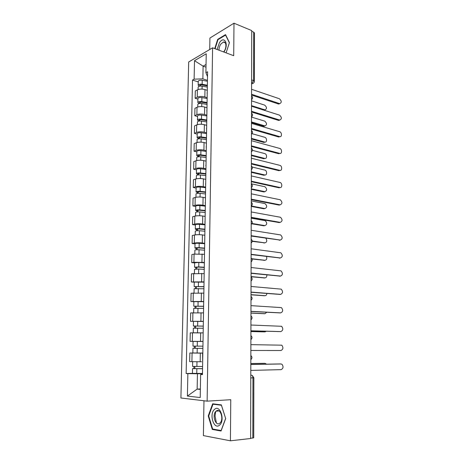 <?xml version="1.0" encoding="UTF-8"?>
<svg xmlns="http://www.w3.org/2000/svg" width="464" height="464" viewBox="0 0 464 464"><rect width="100%" height="100%" fill="white"/><g stroke="black" fill="none" stroke-linecap="round" stroke-linejoin="round"><path stroke-width="0.7" d="M216.456 423.046L215.035 415.982L215.702 411.562M203.969 400.768L203.4 435.609L230.417 440.8L250.618 438.509L251.732 30.589L233.989 23.2L209.914 38.042L209.722 49.497M212.599 47.798L188.686 61.985L180.914 397.996L207.135 401.151L212.599 47.798L233.711 55.715L233.989 23.2M230.417 440.8L230.77 399.701L207.135 401.151M250.786 377.934L253.843 377.771L253.733 437.749L252.828 438.016L252.955 377.858C252.857 376.269 252.312 375.364 251.314 375.15L250.792 375.115M250.618 438.265L252.828 438.016M251.732 31.332L253.68 32.144L254.475 32.967L254.382 81.322L253.582 80.608L253.68 32.144M207.066 90.26L204.984 89.593C202.118 88.839 199.584 88.926 197.386 89.854L195.292 90.95L195.135 98.275L197.235 97.208C199.439 96.303 201.979 96.222 204.856 96.953L207.153 97.672M207.373 84.842L207.246 92.33M197.896 99.116L195.135 98.275M207.222 93.542L207.019 92.957M206.77 107.671L204.676 107.045C201.794 106.343 199.242 106.418 197.032 107.288L194.926 108.315L194.776 115.722L196.881 114.724C199.097 113.883 201.654 113.802 204.543 114.492L206.857 115.159M207.072 102.596L206.944 110.171M197.548 116.51L194.776 115.722M206.921 111.302L206.718 110.751M206.468 125.28L204.363 124.694C201.463 124.039 198.899 124.108 196.678 124.915L194.561 125.872L194.41 133.359L196.527 132.437C198.754 131.654 201.324 131.585 204.23 132.223L206.555 132.849M206.764 120.553L206.637 128.215M197.2 134.096L194.41 133.359M206.619 129.265L206.41 128.754M206.167 143.086L204.05 142.547C201.132 141.938 198.551 142.001 196.318 142.744L194.196 143.631L194.039 151.2L196.168 150.353C198.406 149.634 200.987 149.57 203.916 150.162L206.254 150.736M206.457 138.719L206.329 146.467M196.846 151.879L194.039 151.2M206.312 147.436L206.097 146.966M205.859 161.095L203.731 160.602C200.79 160.039 198.203 160.097 195.953 160.776L193.819 161.588L193.662 169.244L195.802 168.467C198.053 167.817 200.651 167.759 203.592 168.299L205.946 168.826M206.149 157.093L206.016 164.935M196.487 169.865L193.662 169.244M205.999 165.816L205.784 165.387M205.546 179.313L203.406 178.86C200.454 178.35 197.844 178.402 195.588 179.017L193.442 179.748L193.285 187.491L195.431 186.795C197.693 186.209 200.309 186.163 203.267 186.65L205.639 187.125M205.83 175.682L205.697 183.616M196.127 188.053L193.285 187.491M205.685 184.411L205.471 184.028M205.233 197.739L203.081 197.333C200.106 196.875 197.484 196.916 195.216 197.467L193.065 198.116L192.896 205.952L195.06 205.337C197.333 204.815 199.961 204.775 202.942 205.21L205.326 205.639M205.511 194.491L205.378 202.519M195.762 206.457L192.896 205.952M205.366 203.226L205.146 202.884M204.92 216.375L202.751 216.015C199.758 215.609 197.125 215.65 194.839 216.125L192.676 216.7L192.508 224.622L194.683 224.089C196.968 223.636 199.607 223.607 202.606 223.99L205.007 224.361M205.192 213.527L205.053 221.641M195.39 225.063L192.508 224.622M205.042 222.262L204.821 221.96M204.595 235.231L202.414 234.923C199.404 234.569 196.753 234.598 194.462 235.01L192.287 235.497L192.119 243.513L194.3 243.061C196.597 242.684 199.253 242.655 202.275 242.985L204.688 243.304M204.862 232.783L204.723 240.996M195.013 243.89L192.119 243.513M204.27 254.307L194.08 254.11L191.887 254.51L191.719 262.624L193.911 262.259L204.363 262.467M204.531 252.271L204.392 260.582M194.636 262.937L191.719 262.624M203.945 273.609L191.487 273.748L191.319 281.961L204.032 281.863M204.201 271.991L204.056 280.407M194.254 282.205L191.319 281.961M203.609 293.138L191.087 293.219L190.913 301.525L203.702 301.484M203.864 291.955L203.719 300.469M193.865 301.699L190.913 301.525M203.273 312.898L190.675 312.916L190.501 321.32L203.365 321.337M203.516 312.156L203.371 320.781M203.36 321.482L190.501 321.32M202.936 332.897L190.257 332.85L190.083 341.353L203.023 341.429M203.174 332.607L203.023 341.336M202.942 346.167L197.27 346.127L197.357 341.452L203.023 341.51L190.083 341.353M202.826 353.133L189.84 353.017L189.66 361.63L201.614 361.781M194.277 353.011L189.84 353.017M202.588 353.29L202.669 362.146M205.999 67.164L203.11 66.161L202.872 78.851L207.449 80.371M207.512 76.583L205.9 72.68L206.231 53.783L194.515 60.685L203.11 66.161L206.045 64.496M202.472 374.054L200.622 374.494L202.461 374.616L207.594 71.752L205.9 72.68M200.622 374.494L200.216 397.549L187.392 396.076L187.868 373.642L197.438 373.752L197.154 389.099L200.361 389.412M202.872 78.851L194.12 79.164L192.519 80.052L186.134 373.526L187.868 373.642M194.12 79.164L194.515 60.685M226.107 52.861L229.436 42.601L225.533 34.609L217.703 39.341L214.739 48.598M221.055 430.992L225.684 418.563L221.351 404.886L212.657 403.802L208.232 415.941L212.303 429.449L221.055 430.992M200.367 388.954L197.154 389.099L187.392 396.076M202.478 373.613L197.438 373.752M198.238 81.919L192.519 80.052M192.438 373.358L186.134 373.526M218.196 39.533L217.703 39.341M213.991 429.287L212.303 429.449M208.725 415.901L208.232 415.941M279.844 103.652L278.458 103.988L251.558 95.039M251.558 94.267L279.67 103.634C281.834 102.585 281.747 100.961 279.415 98.762L251.575 89.291M207.141 85.846L201.608 84.831L199.7 85.312L200.28 85.794L199.595 86.159M207.188 85.19L202.147 84.268C199.874 84.013 198.546 84.349 198.174 85.266L199.288 86.229M207.431 81.264L202.223 80.289C199.949 80.034 198.627 80.376 198.25 81.304L198.174 85.266M200.274 86.06L200.297 84.86M251.529 105.63L264.921 109.881C267.073 108.843 266.997 107.259 264.683 105.131L251.54 100.856M207.118 87.064L202.113 86.147C199.833 85.898 198.511 86.229 198.134 87.139L198.087 89.558M265.118 109.898L264.271 110.293M279.902 120.077L278.557 120.396L251.511 111.992M251.511 111.273L279.693 120.048C281.944 119.016 281.886 117.386 279.514 115.142L251.529 106.239M279.954 136.671L278.655 136.979L251.465 129.137M251.465 128.464L279.717 136.631C282.095 137.327 281.99 132.281 279.618 131.701L251.482 123.372M223.874 52.026C229.216 44.73 224.425 34.968 219.437 42.688L217.117 49.491M223.584 51.916L224.158 51.197C226.902 47.519 226.299 41.122 223.317 42.073L220.794 44.126C219.553 46.035 218.967 48.065 219.031 50.211M215.093 48.732L217.999 39.655L225.585 35.073L229.367 42.816M214.577 409.341C208.829 413.668 213.8 430.174 219.478 425.198C225.429 420.796 220.122 404.069 214.577 409.341M216.096 411.174C211.723 414.451 215.522 426.955 219.814 423.162L219.866 423.116C224.274 419.717 220.296 407.276 216.12 411.156L219.049 410.936M225.608 418.505L221.131 430.54L212.651 429.049L208.701 415.964L212.988 404.202L221.415 405.258L225.661 418.499M214.873 404.08L212.988 404.202M206.851 103.101L201.283 102.144L199.363 102.596L199.949 103.049L199.056 103.489L197.826 102.55L197.908 98.542C198.285 97.672 199.613 97.353 201.904 97.597L207.141 98.507M207.072 102.515L201.828 101.616C199.537 101.378 198.203 101.691 197.826 102.55M199.943 103.431L199.967 102.173M251.482 121.922L264.863 125.895C267.107 124.874 267.055 123.279 264.706 121.116L251.5 117.096M206.822 104.377L201.794 103.518C199.497 103.281 198.163 103.594 197.792 104.446L197.739 107.01M265.095 125.924L263.778 126.231L251.482 122.577M206.747 120.576L200.953 119.654L199.021 120.072L199.613 120.489L198.714 120.907L197.478 120.031L197.56 115.977C197.937 115.159 199.276 114.863 201.573 115.089L206.845 115.948M206.776 120.002L201.498 119.155C199.195 118.935 197.855 119.225 197.478 120.031M199.607 121L199.63 119.677M251.436 138.382L264.805 142.077C267.171 142.732 267.084 137.814 264.729 137.263L252.085 133.69M206.526 121.887L201.463 121.081C199.16 120.86 197.815 121.15 197.444 121.945L197.386 124.659M265.072 142.112L263.865 142.419L251.436 138.997M251.418 145.841L279.751 153.398L278.754 153.735L251.418 146.467M279.751 153.398C282.187 154.164 282.147 148.973 279.722 148.434L251.43 140.696M280.053 170.398L278.852 170.665L251.366 163.983M251.372 163.415L279.856 170.363C282.263 171.065 282.292 165.95 279.896 165.358L251.384 158.212M280.099 187.531L278.951 187.781L251.32 181.702M251.32 181.18L279.96 187.508C282.327 188.152 282.443 183.129 280.082 182.474L251.337 175.926M206.468 138.22L200.616 137.356L198.679 137.744L199.276 138.133L198.372 138.516L197.13 137.704L197.212 133.609C197.583 132.849 198.928 132.576 201.248 132.785L206.544 133.586M206.474 137.68L201.167 136.897C198.853 136.689 197.502 136.961 197.13 137.704M199.265 138.771L199.288 137.379M251.395 155.017L264.764 158.421C267.177 159.152 267.165 154.094 264.753 153.578L252.433 150.359M206.225 139.589L201.132 138.84C198.812 138.637 197.467 138.904 197.09 139.641L197.032 142.506M264.764 158.421L263.813 158.74L251.389 155.585M198.366 138.881L198.372 138.516M206.167 156.061L200.28 155.26L198.331 155.614L198.934 155.974L198.024 156.327L196.771 155.579L196.852 151.432C197.229 150.736 198.586 150.487 200.912 150.678L206.242 151.421M206.173 155.562L200.837 154.837C198.505 154.645 197.148 154.895 196.771 155.579M198.917 156.739L198.946 155.278M251.349 171.825L264.787 174.957C267.171 175.63 267.229 170.642 264.845 170.079L252.283 167.069M205.923 157.493L200.796 156.809C198.464 156.617 197.113 156.861 196.73 157.54L196.672 160.561M265.008 174.992L263.836 175.247L251.343 172.347M198.012 156.844L198.024 156.327M205.859 174.099L199.943 173.368L197.983 173.693L198.586 174.017L197.67 174.336L196.411 173.652L196.498 169.464C196.875 168.826 198.232 168.6 200.576 168.78L205.935 169.459M205.865 173.652L200.494 172.985C198.151 172.811 196.788 173.031 196.411 173.652M198.569 174.911L198.598 173.385M251.302 188.813L264.811 191.661C267.206 190.652 267.252 189.016 264.956 186.76L251.314 183.785M205.83 175.63L200.46 174.974C198.111 174.8 196.753 175.021 196.371 175.636L196.307 178.82M264.973 191.69L263.854 191.928L251.297 189.289M197.658 175.009L197.67 174.336M280.14 204.85L279.055 205.082L251.273 199.613M251.273 199.149L280.07 204.833C282.46 203.8 282.53 202.113 280.273 199.775L251.285 193.83M205.552 192.345L199.595 191.684L197.629 191.974L198.232 192.264L197.316 192.554L196.046 191.939L196.133 187.7C196.51 187.125 197.879 186.922 200.233 187.085L205.627 187.7M205.558 191.939L200.152 191.342C197.797 191.18 196.429 191.377 196.046 191.939M198.215 193.297L198.244 191.696M251.256 205.987L264.834 208.545C267.218 207.524 267.293 205.883 265.06 203.615L251.268 200.906M205.523 193.946L200.117 193.355C197.757 193.192 196.388 193.389 196.011 193.946L195.941 197.287M264.932 208.562L263.871 208.783L251.25 206.41M197.299 193.378L197.316 192.554M251.221 217.32L280.181 222.355L279.154 222.569L251.221 217.732M279.154 222.569L280.181 222.355C282.553 221.311 282.651 219.611 280.465 217.262L251.239 211.944M205.239 210.801L199.247 210.209L197.27 210.465L197.879 210.726L196.956 210.975L195.68 210.43L195.767 206.144C196.144 205.639 197.519 205.453 199.891 205.604L205.314 206.155M205.245 210.441L199.81 209.908C197.438 209.763 196.057 209.937 195.68 210.43M197.855 211.891L197.89 210.221M252.045 223.48L264.863 225.608C267.223 224.582 267.328 222.923 265.17 220.644L251.221 218.202M205.21 212.471L199.769 211.944C197.397 211.799 196.017 211.973 195.64 212.46L195.57 215.975M264.892 225.614L263.894 225.811L251.83 223.816M196.939 211.961L196.956 210.975M280.157 240.085L251.169 236.048M251.175 235.695L280.285 240.062C282.646 239.006 282.773 237.295 280.656 234.941L251.186 230.254M204.92 229.471L198.899 228.955L196.904 229.17L197.519 229.396L196.591 229.61L195.309 229.141L195.396 224.802C195.773 224.361 197.154 224.205 199.537 224.338L205.001 224.82M204.926 229.158L199.456 228.688C197.072 228.561 195.686 228.711 195.309 229.141M197.496 230.701L197.531 228.961M252.242 241.036L264.886 242.852C266.991 242.214 267.316 240.677 265.855 238.247M204.891 231.211L199.421 230.747C197.032 230.625 195.646 230.77 195.269 231.194L195.193 234.877M264.805 242.863L252.23 241.355M196.574 230.765L196.591 229.61M280.128 258.007L251.123 254.574M251.123 254.284L280.401 257.967C282.744 256.894 282.895 255.177 280.848 252.81L251.134 248.779M204.601 248.356L198.54 247.909L196.539 248.089L197.159 248.281L196.226 248.466L194.932 248.066L195.019 243.681C195.402 243.304 196.788 243.171 199.189 243.287L204.682 243.704M204.607 248.095L199.102 247.689C196.701 247.579 195.315 247.706 194.932 248.066M197.13 249.731L197.165 247.915M251.795 258.697L264.909 260.275C266.614 259.997 267.154 258.744 266.539 256.511M204.572 250.171L199.068 249.777C196.661 249.667 195.269 249.789 194.892 250.142L194.81 253.999M264.689 260.31L251.964 258.987M196.202 249.783L196.226 248.466M280.088 276.115L251.07 273.313M251.07 273.081L280.511 276.063C282.843 274.984 283.017 273.255 281.033 270.877L251.088 267.513M204.276 267.461L198.18 267.096L195.854 267.537L194.549 267.212L194.636 262.775L198.83 262.462L204.357 262.81M204.282 267.247L198.749 266.916L194.549 267.212M196.759 268.987L196.794 267.096M251.059 276.544L264.938 277.89C266.319 277.768 266.951 276.776 266.835 274.908M204.247 269.346L198.708 269.021L194.509 269.311L194.428 273.348M264.567 277.93L251.059 276.759M195.825 269.027L195.854 267.537M280.036 294.414L251.018 292.268M251.018 292.094L280.621 294.367C282.936 293.265 283.139 291.525 281.225 289.142L251.036 286.462M203.951 286.787L194.167 286.584L194.254 282.095L204.027 282.135M203.951 286.63L194.167 286.584M196.388 288.469L196.423 286.503M251.012 294.669L264.961 295.69C266.058 295.649 266.707 294.913 266.91 293.486M203.916 288.753L194.12 288.712L194.039 292.929M264.434 295.736L251.012 294.826M195.443 288.498L195.477 286.833M279.983 312.91L250.966 311.443M250.966 311.332L280.737 312.869C283.034 311.756 283.26 310.004 281.416 307.615L250.983 305.637M203.615 306.344L193.772 306.188L193.865 301.641L203.696 301.693M203.621 306.24L193.772 306.188M196.005 308.183L196.046 306.136M250.96 312.991L264.99 313.687L266.765 312.26M203.58 308.392L193.732 308.34L193.645 312.742M264.289 313.722L250.96 313.09M195.06 308.2L195.095 306.356M279.925 331.598L250.914 330.838M250.914 330.791L280.853 331.58C283.133 330.449 283.382 328.686 281.602 326.291L250.931 325.026M203.284 326.134L193.378 326.024L193.471 321.424M203.284 326.082L193.378 326.024M195.622 328.135L195.663 326.006M250.908 331.516L265.014 331.876L266.319 331.244M203.244 328.257L193.337 328.199L193.244 332.792M202.936 332.874L193.534 332.792M264.149 331.893L250.908 331.563M194.671 328.141L194.712 326.111M250.862 350.477L280.969 350.506C283.237 349.351 283.51 347.571 281.787 345.175L250.873 344.648M197.27 346.127L192.978 346.098L193.07 341.44L197.357 341.452M202.907 348.36L194.59 348.307L195.234 348.307L195.274 346.115M202.907 348.365L192.937 348.296L194.277 348.296L194.323 346.109M202.826 353.04L192.844 352.971L192.937 348.296M195.234 348.319L194.277 348.296M250.821 364.437L280.146 363.944M250.804 370.4L281.091 369.646C283.336 368.462 283.632 366.676 281.973 364.275L281.056 363.979L250.821 364.501M202.6 366.49L192.577 366.409L192.67 361.746M202.559 368.654L194.196 368.648L194.845 368.602L194.886 366.525M266.504 364.17L265.06 363.358L250.821 363.585M202.559 368.718L192.531 368.636L193.882 368.549L193.923 366.502M202.478 373.45L192.438 373.369L192.531 368.636M250.821 363.532L264.213 363.324M194.845 368.694L193.882 368.549M250.838 358.974L250.844 356.288M250.891 338.923L250.896 336.267M250.943 319.104L250.954 316.483M251.001 299.524L251.007 296.931M251.053 280.169L251.059 277.605M251.105 261.035L251.111 258.5M251.157 242.121L251.163 239.621M251.204 223.428L251.215 220.951M251.256 204.943L251.262 202.495M251.308 186.673L251.314 184.249M251.355 168.6L251.36 166.211M251.407 150.736L251.413 148.37M251.453 133.069L251.459 130.732M251.5 115.6L251.505 113.286M251.546 98.316L251.552 96.031M250.792 375.167L251.314 375.15M251.587 83.746L253.582 80.608L251.598 79.912M251.587 83.346L252.346 83.584C253.599 83.323 254.278 82.569 254.382 81.322M200.17 361.798L200.326 353.139M200.529 341.4L200.68 332.845M200.889 321.245L201.04 312.794M201.243 301.333L201.388 292.975M201.591 281.654L201.736 273.395M201.933 262.206L202.078 254.046M202.275 242.985L202.414 234.923M202.606 223.99L202.751 216.015M202.942 205.21L203.081 197.333M203.267 186.65L203.406 178.86M203.592 168.299L203.731 160.602M203.916 150.162L204.05 142.547M204.23 132.223L204.363 124.694M204.543 114.492L204.676 107.045M204.856 96.953L204.984 89.593M192.322 341.347L192.49 332.804M192.728 321.221L192.896 312.777M193.128 301.333L193.297 292.987M193.523 281.677L193.685 273.435M193.911 262.259L194.08 254.11M194.3 243.061L194.462 235.01M194.683 224.089L194.839 216.125M195.06 205.337L195.216 197.467M195.431 186.795L195.588 179.017M195.802 168.467L195.953 160.776M196.168 150.353L196.318 142.744M196.527 132.437L196.678 124.915M196.881 114.724L197.032 107.288M197.235 97.208L197.386 89.854M191.91 361.723L192.084 353.069M253.489 83.114L251.587 83.949M279.444 103.576L278.458 103.988M202.147 84.268L202.223 80.289M202.06 89.094L202.113 86.147M263.883 110.171L264.689 109.829M279.543 120.008L278.557 120.396M279.647 136.613L278.655 136.979M201.828 101.616L201.904 97.597M201.736 106.581L201.794 103.518M263.778 126.231L264.712 125.86M201.498 119.155L201.573 115.089M201.405 124.259L201.463 121.081M263.796 142.402L264.735 142.054M279.856 170.363L278.852 170.665M279.96 187.508L278.951 187.781M201.167 136.897L201.248 132.785M201.069 142.141L201.132 138.84M200.837 154.837L200.912 150.678M200.732 160.225L200.796 156.809M263.836 175.247L264.787 174.957M200.494 172.985L200.576 168.78M200.396 178.518L200.46 174.974M263.854 191.928L264.811 191.661M280.07 204.833L279.055 205.082M200.152 191.342L200.233 187.085M200.048 197.026L200.117 193.355M263.871 208.783L264.834 208.545M199.81 209.908L199.891 205.604M199.7 215.743L199.769 211.944M263.894 225.811L264.863 225.608M280.285 240.062L279.258 240.248M199.456 228.688L199.537 224.338M199.346 234.685L199.421 230.747M263.912 243.026L264.886 242.852M280.401 257.967L279.363 258.117M199.102 247.689L199.189 243.287M198.992 253.843L199.068 249.777M263.935 260.42L264.909 260.275M280.511 276.063L279.473 276.184M198.749 266.916L198.83 262.462M198.627 273.232L198.708 269.021M263.952 278.006L264.938 277.89M280.621 294.367L279.577 294.454M198.383 286.369L198.47 281.857M198.261 292.854L198.343 288.504M263.975 295.771L264.961 295.69M280.737 312.869L279.688 312.927M198.018 306.049L198.105 301.49M197.896 312.707L197.977 308.212M263.999 313.739L264.99 313.687M280.853 331.58L279.798 331.603M197.647 325.972L197.734 321.349M197.519 332.792L197.606 328.152M264.016 331.893L265.014 331.876M197.142 353.034L197.229 348.336M281.056 363.979L279.989 363.938M196.893 366.531L196.98 361.81M196.759 373.52L196.846 368.77M264.057 363.318L265.06 363.358M251.546 99.638C252.909 98.374 252.915 97.121 251.558 95.874M251.5 116.864C252.868 115.606 252.874 114.353 251.505 113.106M251.447 134.287C252.828 133.023 252.834 131.77 251.459 130.523M251.401 151.902C252.787 150.638 252.793 149.385 251.413 148.138M251.355 169.714C252.747 168.455 252.752 167.197 251.36 165.95M251.302 187.734C252.706 186.47 252.712 185.211 251.314 183.959M251.256 205.958C252.665 204.688 252.671 203.423 251.262 202.165M251.204 224.39C252.625 223.12 252.625 221.85 251.215 220.586M251.152 243.037C252.578 241.761 252.584 240.485 251.163 239.209M251.099 261.905C252.538 260.617 252.544 259.33 251.111 258.048M251.047 280.987C252.491 279.693 252.497 278.4 251.059 277.107M250.995 300.301C252.451 298.99 252.451 297.685 251.007 296.38M250.943 319.841C252.404 318.519 252.41 317.202 250.954 315.88M250.891 339.613C252.358 338.279 252.364 336.945 250.902 335.611M250.833 359.629C252.312 358.278 252.317 356.92 250.844 355.569M253.843 377.771L252.294 375.48M279.67 103.634L278.69 104.046M264.086 110.235L264.921 109.881M279.693 120.048L278.707 120.437M279.717 136.631L278.725 136.996M225.284 42.839L223.317 42.073M263.929 126.266L264.863 125.895M263.865 142.419L264.805 142.077"/></g></svg>

